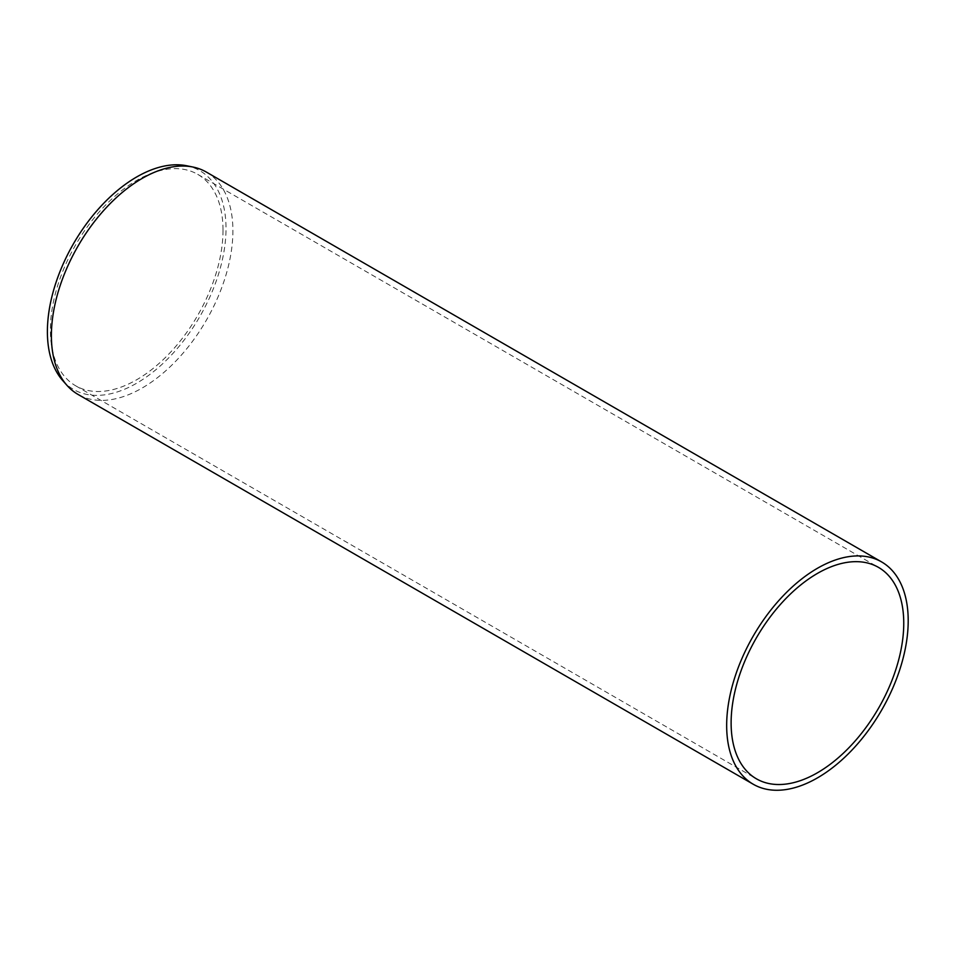 <?xml version="1.0" encoding="UTF-8"?>
<svg xmlns="http://www.w3.org/2000/svg" width="956" height="956" viewBox="0 0 956 956"><rect width="100%" height="100%" fill="white"/><g stroke="black" fill="none" stroke-linecap="round" stroke-linejoin="round"><path stroke-width="0.72" stroke-dasharray="4.78 3.58" d="M206.329 172.056A128.355 74.114 -60 0 1 232.906 230.814A128.355 74.114 -60 0 1 176.884 359.994A128.355 74.114 -60 0 1 77.962 394.386M62.726 380.56A126.3 72.919 120 0 0 162.867 363.567A126.3 72.919 120 0 0 226.01 228.52A126.3 72.919 120 0 0 186.743 165.77M223.023 230.241A122.069 70.481 -60 0 1 169.738 353.087A122.069 70.481 -60 0 1 75.667 385.794A122.069 70.481 -60 0 1 75.667 244.832A122.069 70.481 -60 0 1 197.737 174.362A122.069 70.481 -60 0 1 223.023 230.241M75.667 385.794L756.399 778.805M197.737 174.362L878.468 567.374"/><path stroke-width="1.43" d="M753.256 784.255L77.962 394.386A128.355 74.114 -60 0 1 66.968 385.352A128.355 74.114 -60 0 1 51.385 335.628A128.355 74.114 -60 0 1 99.591 215.22A128.355 74.114 -60 0 1 193.004 167.049A128.355 74.114 -60 0 1 206.329 172.056L881.611 561.925A128.355 74.114 120 0 0 782.701 596.317A128.355 74.114 120 0 0 726.668 725.496A128.355 74.114 120 0 0 753.256 784.255A128.355 74.114 120 0 0 852.166 749.874A128.355 74.114 120 0 0 908.2 620.695A128.355 74.114 120 0 0 881.611 561.925M193.004 167.049L186.743 165.77A126.3 72.919 120 0 0 73.552 243.613A126.3 72.919 120 0 0 62.726 380.56L66.968 385.352M903.755 623.264A122.069 70.481 -60 0 1 850.47 746.11A122.069 70.481 -60 0 1 756.399 778.805A122.069 70.481 -60 0 1 756.399 637.855A122.069 70.481 -60 0 1 878.468 567.374A122.069 70.481 -60 0 1 903.755 623.264"/></g></svg>
